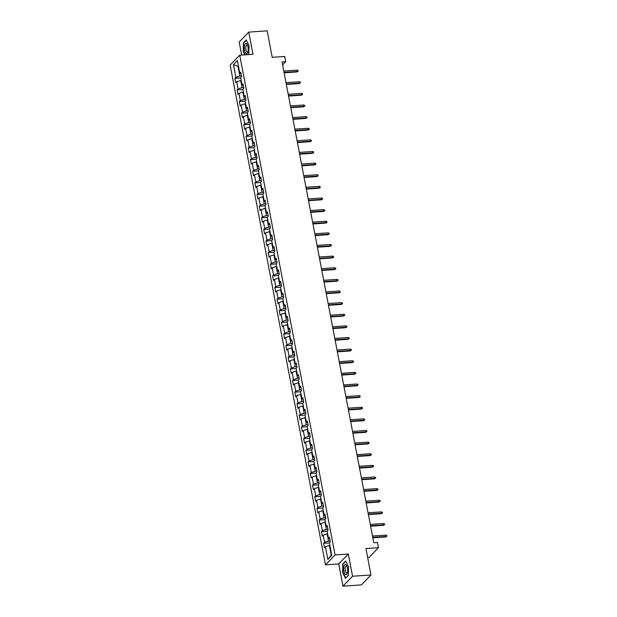 <?xml version="1.0" encoding="UTF-8"?>
<svg xmlns="http://www.w3.org/2000/svg" width="617" height="617" viewBox="0 0 617 617"><rect width="100%" height="100%" fill="white"/><g stroke="black" fill="none" stroke-linecap="round" stroke-linejoin="round"><path stroke-width="0.93" d="M367.67 557.691L368.866 557.606L378.445 547.695L377.442 542.482L373.763 542.729L282.046 61.924L285.725 61.677L284.73 56.463L272.213 57.304L267.169 30.85L248.759 32.092L239.18 42.002L241.671 55.067M342.983 586.15L361.392 584.908L370.971 574.998L352.554 576.239L348.32 554.035L335.062 554.93L325.491 564.84L338.741 563.946L342.983 586.15L352.554 576.239M335.062 554.93L239.735 55.191L230.156 65.101L325.491 564.84M233.45 64.646L235.864 77.31L234.923 78.29L235.771 82.763L236.72 81.783L238.085 88.941L237.136 89.912L237.992 94.386L238.933 93.406L240.298 100.563L239.357 101.543L240.206 106.008L241.154 105.037L242.52 112.186L241.571 113.166L242.427 117.639L243.368 116.659L244.733 123.816L243.792 124.788L244.648 129.261L245.589 128.282L246.954 135.439L246.006 136.419L246.862 140.884L247.81 139.912L249.175 147.062L248.227 148.041L249.083 152.515L250.024 151.535L251.389 158.692L250.448 159.664L251.296 164.137L252.245 163.158L253.61 170.315L252.662 171.295L253.518 175.76L254.459 174.788L255.824 181.938L254.883 182.917L255.731 187.391L256.68 186.411L258.045 193.561L257.096 194.54L257.952 199.013L258.893 198.034L260.258 205.191L259.317 206.171L260.166 210.636L261.114 209.664L262.48 216.814L261.531 217.793L262.387 222.267L263.328 221.287L264.693 228.437L263.752 229.416L264.6 233.889L265.549 232.91L266.914 240.067L265.966 241.039L266.822 245.512L267.763 244.533L269.128 251.69L268.187 252.669L269.035 257.142L269.984 256.163L271.349 263.312L270.4 264.292L271.256 268.765L272.197 267.786L273.562 274.943L272.621 275.915L273.47 280.388L274.418 279.408L275.784 286.566L274.835 287.545L275.691 292.011L276.64 291.039L277.997 298.188L277.056 299.168L277.912 303.641L278.853 302.662L280.218 309.819L279.27 310.791L280.126 315.264L281.074 314.284L282.439 321.442L281.491 322.421L282.347 326.887L283.288 325.915L284.653 333.064L283.712 334.044L284.56 338.517L285.509 337.538L286.874 344.695L285.926 345.667L286.782 350.14L287.723 349.16L289.088 356.317L288.147 357.297L288.995 361.763L289.944 360.791L291.309 367.94L290.36 368.92L291.216 373.393L292.157 372.413L293.522 379.563L292.581 380.542L293.43 385.016L294.378 384.036L295.744 391.193L294.795 392.173L295.651 396.638L296.592 395.667L297.957 402.816L297.016 403.796L297.864 408.269L298.813 407.289L300.178 414.439L299.23 415.418L300.086 419.892L301.027 418.912L302.392 426.069L301.451 427.049L302.299 431.514L303.248 430.535L304.613 437.692L303.664 438.672L304.52 443.145L305.461 442.165L306.826 449.315L305.885 450.294L306.742 454.768L307.682 453.788L309.048 460.945L308.099 461.917L308.955 466.39L309.904 465.411L311.269 472.568L310.32 473.548L311.176 478.021L312.117 477.041L313.482 484.191L312.541 485.17L313.39 489.643L314.338 488.664L315.703 495.821L314.755 496.793L315.611 501.266L316.552 500.287L317.917 507.444L316.976 508.423L317.824 512.889L318.773 511.917L320.138 519.067L319.19 520.046L320.046 524.519L320.987 523.54L322.352 530.697L321.411 531.669L322.259 536.142L323.208 535.163L324.573 542.32L323.624 543.299L324.48 547.765L325.421 546.793L327.843 559.457L331.776 555.385L329.355 542.721L330.303 541.741L329.447 537.268L328.506 538.248L327.141 531.09L328.082 530.119L327.234 525.645L326.285 526.625L324.92 519.468L325.869 518.488L325.012 514.023L324.072 514.994L322.706 507.845L323.647 506.866L322.799 502.392L321.85 503.372L320.485 496.215L321.434 495.243L320.578 490.77L319.637 491.749L318.272 484.592L319.213 483.612L318.364 479.147L317.416 480.119L316.051 472.969L316.999 471.99L316.143 467.516L315.202 468.496L313.837 461.346L314.778 460.367L313.93 455.894L312.981 456.873L311.616 449.716L312.564 448.736L311.708 444.271L310.767 445.243L309.402 438.093L310.343 437.114L309.495 432.64L308.546 433.62L307.181 426.47L308.13 425.491L307.274 421.018L306.333 421.997L304.968 414.84L305.909 413.868L305.06 409.395L304.112 410.374L302.746 403.217L303.695 402.238L302.839 397.764L301.89 398.744L300.533 391.594L301.474 390.615L300.618 386.142L299.677 387.121L298.312 379.964L299.253 378.992L298.404 374.519L297.456 375.498L296.091 368.341L297.039 367.362L296.183 362.896L295.242 363.868L293.877 356.719L294.818 355.739L293.97 351.266L293.021 352.245L291.656 345.088L292.605 344.116L291.748 339.643L290.808 340.623L289.442 333.465L290.383 332.486L289.535 328.02L288.586 328.992L287.221 321.843L288.17 320.863L287.314 316.39L286.373 317.369L285.008 310.212L285.949 309.24L285.1 304.767L284.152 305.747L282.787 298.589L283.735 297.61L282.879 293.144L281.938 294.116L280.573 286.967L281.514 285.987L280.666 281.514L279.717 282.493L278.352 275.344L279.3 274.364L278.444 269.891L277.503 270.871L276.138 263.714L277.079 262.734L276.231 258.268L275.282 259.24L273.917 252.091L274.866 251.111L274.01 246.638L273.061 247.618L271.704 240.468L272.645 239.489L271.788 235.015L270.848 235.995L269.482 228.838L270.431 227.858L269.575 223.393L268.626 224.372L267.261 217.215L268.21 216.235L267.354 211.762L266.413 212.742L265.048 205.592L265.989 204.613L265.14 200.139L264.192 201.119L262.827 193.962L263.775 192.99L262.919 188.517L261.978 189.496L260.613 182.339L261.554 181.359L260.706 176.886L259.757 177.866L258.392 170.716L259.341 169.737L258.484 165.263L257.544 166.243L256.178 159.086L257.119 158.114L256.271 153.641L255.322 154.62L253.957 147.463L254.906 146.484L254.05 142.018L253.109 142.99L251.744 135.84L252.685 134.861L251.836 130.388L250.888 131.367L249.523 124.21L250.471 123.238L249.615 118.765L248.674 119.744L247.309 112.587L248.25 111.608L247.402 107.142L246.453 108.114L245.088 100.964L246.036 99.985L245.18 95.512L244.239 96.491L242.874 89.334L243.815 88.362L242.967 83.889L242.018 84.868L240.653 77.711L241.602 76.732L240.746 72.266L239.797 73.238L237.383 60.574L233.45 64.646L238 66.358L239.843 76.045L241.448 75.937M330.149 540.939L328.553 541.047L327.187 533.898L327.666 533.859M329.748 538.811L328.506 538.248M324.573 542.32L328.553 541.047M323.208 535.163L327.187 533.898M327.935 529.317L326.331 529.425L324.966 522.267L325.452 522.237M327.527 527.188L326.285 526.625M322.352 530.697L326.331 529.425M320.987 523.54L324.966 522.267M325.714 517.694L324.118 517.802L322.753 510.645L323.231 510.614M325.313 515.565L324.072 514.994M320.138 519.067L324.118 517.802M318.773 511.917L322.753 510.645M323.501 506.063L321.897 506.171L320.531 499.022L321.017 498.983M323.092 503.935L321.85 503.372M317.917 507.444L321.897 506.171M316.552 500.287L320.531 499.022M321.28 494.441L319.683 494.549L318.318 487.391L318.796 487.361M320.871 492.312L319.637 491.749M315.703 495.821L319.683 494.549M314.338 488.664L318.318 487.391M319.066 482.818L317.462 482.926L316.097 475.769L316.583 475.738M318.657 480.689L317.416 480.119M313.482 484.191L317.462 482.926M312.117 477.041L316.097 475.769M316.845 471.187L315.248 471.295L313.883 464.146L314.362 464.115M316.436 469.067L315.202 468.496M311.269 472.568L315.248 471.295M309.904 465.411L313.883 464.146M314.624 459.565L313.027 459.673L311.662 452.516L312.148 452.485M314.223 457.436L312.981 456.873M309.048 460.945L313.027 459.673M307.682 453.788L311.662 452.516M312.41 447.942L310.814 448.05L309.449 440.893L309.927 440.862M312.001 445.813L310.767 445.243M306.826 449.315L310.814 448.05M305.461 442.165L309.449 440.893M310.189 436.312L308.593 436.42L307.227 429.27L307.713 429.239M309.788 434.191L308.546 433.62M304.613 437.692L308.593 436.42M303.248 430.535L307.227 429.27M307.976 424.689L306.379 424.797L305.014 417.64L305.492 417.609M307.567 422.56L306.333 421.997M302.392 426.069L306.379 424.797M301.027 418.912L305.014 417.64M305.754 413.066L304.158 413.174L302.793 406.017L303.279 405.986M305.353 410.937L304.112 410.374M300.178 414.439L304.158 413.174M298.813 407.289L302.793 406.017M303.541 401.436L301.937 401.544L300.579 394.394L301.057 394.363M303.132 399.315L301.89 398.744M297.957 402.816L301.937 401.544M296.592 395.667L300.579 394.394M301.32 389.813L299.723 389.921L298.358 382.771L298.836 382.733M300.919 387.684L299.677 387.121M295.744 391.193L299.723 389.921M294.378 384.036L298.358 382.771M299.106 378.19L297.502 378.298L296.137 371.141L296.623 371.11M298.697 376.062L297.456 375.498M293.522 379.563L297.502 378.298M292.157 372.413L296.137 371.141M296.885 366.567L295.288 366.668L293.923 359.518L294.402 359.487M296.484 364.439L295.242 363.868M291.309 367.94L295.288 366.668M289.944 360.791L293.923 359.518M294.671 354.937L293.067 355.045L291.702 347.895L292.188 347.857M294.263 352.808L293.021 352.245M289.088 356.317L293.067 355.045M287.723 349.16L291.702 347.895M292.45 343.314L290.854 343.422L289.489 336.265L289.967 336.234M292.042 341.186L290.808 340.623M286.874 344.695L290.854 343.422M285.509 337.538L289.489 336.265M290.237 331.691L288.633 331.799L287.267 324.642L287.753 324.611M289.828 329.563L288.586 328.992M284.653 333.064L288.633 331.799M283.288 325.915L287.267 324.642M288.016 320.061L286.419 320.169L285.054 313.02L285.532 312.981M287.607 317.932L286.373 317.369M282.439 321.442L286.419 320.169M281.074 314.284L285.054 313.02M285.794 308.438L284.198 308.546L282.833 301.389L283.319 301.358M285.393 306.31L284.152 305.747M280.218 309.819L284.198 308.546M278.853 302.662L282.833 301.389M283.581 296.816L281.984 296.924L280.619 289.766L281.097 289.735M283.172 294.687L281.938 294.116M277.997 298.188L281.984 296.924M276.64 291.039L280.619 289.766M281.36 285.185L279.763 285.293L278.398 278.144L278.884 278.105M280.959 283.056L279.717 282.493M275.784 286.566L279.763 285.293M274.418 279.408L278.398 278.144M279.146 273.562L277.55 273.67L276.185 266.513L276.663 266.482M278.737 271.434L277.503 270.871M273.562 274.943L277.55 273.67M272.197 267.786L276.185 266.513M276.925 261.94L275.329 262.048L273.963 254.89L274.449 254.86M276.524 259.811L275.282 259.24M271.349 263.312L275.329 262.048M269.984 256.163L273.963 254.89M274.712 250.309L273.115 250.417L271.75 243.268L272.228 243.237M274.303 248.188L273.061 247.618M269.128 251.69L273.115 250.417M267.763 244.533L271.75 243.268M272.49 238.686L270.894 238.794L269.529 231.637L270.007 231.606M272.089 236.558L270.848 235.995M266.914 240.067L270.894 238.794M265.549 232.91L269.529 231.637M270.277 227.064L268.673 227.172L267.315 220.014L267.793 219.984M269.868 224.935L268.626 224.372M264.693 228.437L268.673 227.172M263.328 221.287L267.315 220.014M268.056 215.433L266.459 215.541L265.094 208.392L265.572 208.361M267.655 213.312L266.413 212.742M262.48 216.814L266.459 215.541M261.114 209.664L265.094 208.392M265.842 203.811L264.238 203.918L262.873 196.769L263.359 196.73M265.433 201.682L264.192 201.119M260.258 205.191L264.238 203.918M258.893 198.034L262.873 196.769M263.621 192.188L262.024 192.296L260.659 185.139L261.138 185.108M263.22 190.059L261.978 189.496M258.045 193.561L262.024 192.296M256.68 186.411L260.659 185.139M261.407 180.557L259.803 180.665L258.438 173.516L258.924 173.485M260.999 178.436L259.757 177.866M255.824 181.938L259.803 180.665M254.459 174.788L258.438 173.516M259.186 168.935L257.59 169.043L256.225 161.893L256.703 161.855M258.778 166.806L257.544 166.243M253.61 170.315L257.59 169.043M252.245 163.158L256.225 161.893M256.973 157.312L255.369 157.42L254.003 150.263L254.489 150.232M256.564 155.183L255.322 154.62M251.389 158.692L255.369 157.42M250.024 151.535L254.003 150.263M254.752 145.689L253.155 145.797L251.79 138.64L252.268 138.609M254.343 143.56L253.109 142.99M249.175 147.062L253.155 145.797M247.81 139.912L251.79 138.64M252.53 134.059L250.934 134.167L249.569 127.017L250.055 126.979M252.129 131.93L250.888 131.367M246.954 135.439L250.934 134.167M245.589 128.282L249.569 127.017M250.317 122.436L248.72 122.544L247.355 115.387L247.833 115.356M249.908 120.307L248.674 119.744M244.733 123.816L248.72 122.544M243.368 116.659L247.355 115.387M248.096 110.813L246.499 110.921L245.134 103.764L245.62 103.733M247.695 108.685L246.453 108.114M242.52 112.186L246.499 110.921M241.154 105.037L245.134 103.764M245.882 99.183L244.286 99.291L242.921 92.141L243.399 92.103M245.473 97.054L244.239 96.491M240.298 100.563L244.286 99.291M238.933 93.406L242.921 92.141M243.661 87.56L242.065 87.668L240.699 80.511L241.185 80.48M243.26 85.431L242.018 84.868M238.085 88.941L242.065 87.668M236.72 81.783L240.699 80.511M238.478 66.32L238 66.358L238.409 65.934M241.039 73.809L239.797 73.238M235.864 77.31L239.843 76.045M378.445 547.695L365.92 548.544L370.971 574.998M239.735 55.191L252.993 54.296L248.759 32.092M282.609 64.901L285.725 61.677M329.887 545.49L329.409 545.521L331.252 555.207L331.661 554.783M327.843 559.457L331.252 555.207M325.421 546.793L329.409 545.521M234.923 78.29L240.692 77.904M237.136 89.912L242.905 89.527M239.357 101.543L245.126 101.149M241.571 113.166L247.34 112.78M243.792 124.788L249.561 124.403M246.006 136.419L251.775 136.025M248.227 148.041L253.996 147.648M250.448 159.664L256.209 159.279M252.662 171.295L258.43 170.901M254.883 182.917L260.652 182.524M257.096 194.54L262.865 194.154M259.317 206.171L265.086 205.777M261.531 217.793L267.3 217.4M263.752 229.416L269.521 229.03M265.966 241.039L271.735 240.653M268.187 252.669L273.956 252.276M270.4 264.292L276.169 263.906M272.621 275.915L278.39 275.529M274.835 287.545L280.604 287.152M277.056 299.168L282.825 298.782M279.27 310.791L285.039 310.405M281.491 322.421L287.26 322.028M283.712 334.044L289.473 333.658M285.926 345.667L291.694 345.281M288.147 357.297L293.916 356.904M290.36 368.92L296.129 368.526M292.581 380.542L298.35 380.157M294.795 392.173L300.564 391.78M297.016 403.796L302.785 403.402M299.23 415.418L304.999 415.033M301.451 427.049L307.22 426.656M303.664 438.672L309.433 438.278M305.885 450.294L311.654 449.909M308.099 461.917L313.868 461.531M310.32 473.548L316.089 473.154M312.541 485.17L318.303 484.785M314.755 496.793L320.524 496.407M316.976 508.423L322.745 508.03M319.19 520.046L324.958 519.661M321.411 531.669L327.18 531.283M323.624 543.299L329.393 542.906M248.705 54.589L249.052 45.612L246.237 39.912L243.353 42.897L243.283 51.581L244.895 54.844M348.32 554.035L338.741 563.946M348.381 575.345L348.451 566.661L345.636 560.961L342.751 563.946L342.682 572.63L345.497 578.33L348.381 575.345M243.777 42.874L243.353 42.897M343.175 563.915L342.751 563.946M284.121 72.821L296.877 71.958L297.34 71.479L284.036 72.374M297.085 70.137L297.996 70.477L298.134 71.217L297.34 71.479L297.085 70.137L283.781 71.032M298.134 71.217L296.877 71.958M246.276 53.656A5.16 1.89 -93.9 0 0 247.864 52.26A5.16 1.89 -93.9 0 0 247.355 44.74A5.16 1.89 -93.9 0 0 246.36 43.522A5.16 1.89 -93.9 0 0 244.401 47.671A5.16 1.89 -93.9 0 0 246.276 53.656M247.633 45.442A3.532 1.296 -93.9 0 0 247.216 45.064A3.532 1.296 -93.9 0 0 246.954 45.01A3.532 1.296 -93.9 0 0 245.882 48.257A3.532 1.296 -93.9 0 0 247.162 51.998A3.532 1.296 -93.9 0 0 247.425 52.052A3.532 1.296 -93.9 0 0 248.042 51.527M245.173 54.828L243.522 51.481L243.592 43.067L246.376 40.19M248.983 54.173L248.574 54.597M347.394 567.895A5.16 1.89 -93.9 0 0 346.746 565.789A5.16 1.89 -93.9 0 0 344.402 565.373A5.16 1.89 -93.9 0 0 344.031 571.373A5.16 1.89 -93.9 0 0 347.255 573.309A5.16 1.89 -93.9 0 0 347.394 567.895M347.032 566.491A3.532 1.296 -93.9 0 0 346.345 566.051A3.532 1.296 -93.9 0 0 345.435 570.764A3.532 1.296 -93.9 0 0 346.823 573.1A3.532 1.296 -93.9 0 0 347.44 572.576M345.775 578.036L342.921 572.53L342.983 564.115L345.767 561.231M348.381 575.214L345.643 578.044M286.342 84.444L299.091 83.58L299.553 83.102L286.257 83.997M299.299 81.76L300.209 82.1L300.356 82.848L299.553 83.102L299.299 81.76L286.003 82.655M300.356 82.848L299.091 83.58M288.555 96.067L301.312 95.211L301.775 94.725L288.471 95.627M301.52 93.383L302.43 93.722L302.569 94.47L301.775 94.725L301.52 93.383L288.216 94.285M302.569 94.47L301.312 95.211M290.777 107.697L303.525 106.834L303.996 106.348L290.692 107.25M303.734 105.013L304.644 105.353L304.79 106.093L303.996 106.348L303.734 105.013L290.437 105.908M304.79 106.093L303.525 106.834M292.99 119.32L305.747 118.456L306.209 117.978L292.905 118.873M305.955 116.636L306.865 116.975L307.004 117.724L306.209 117.978L305.955 116.636L292.651 117.531M307.004 117.724L305.747 118.456M295.211 130.943L307.96 130.087L308.431 129.601L295.127 130.495M308.168 128.259L309.086 128.598L309.225 129.346L308.431 129.601L308.168 128.259L294.872 129.161M309.225 129.346L307.96 130.087M297.433 142.566L310.181 141.709L310.644 141.224L297.348 142.126M310.39 139.882L311.3 140.229L311.446 140.969L310.644 141.224L310.39 139.882L297.085 140.784M311.446 140.969L310.181 141.709M299.646 154.196L312.395 153.332L312.865 152.854L299.561 153.749M312.611 151.512L313.521 151.851L313.66 152.6L312.865 152.854L312.611 151.512L299.307 152.407M313.66 152.6L312.395 153.332M301.867 165.819L314.616 164.963L315.079 164.477L301.782 165.371M314.824 163.135L315.734 163.474L315.881 164.222L315.079 164.477L314.824 163.135L301.52 164.029M315.881 164.222L314.616 164.963M304.081 177.441L316.829 176.585L317.3 176.1L303.996 177.002M317.045 174.758L317.956 175.105L318.094 175.845L317.3 176.1L317.045 174.758L303.741 175.66M318.094 175.845L316.829 176.585M306.302 189.072L319.051 188.208L319.513 187.73L306.217 188.625M319.259 186.388L320.169 186.727L320.316 187.475L319.513 187.73L319.259 186.388L305.963 187.283M320.316 187.475L319.051 188.208M308.515 200.695L321.264 199.831L321.735 199.353L308.431 200.247M321.48 198.011L322.39 198.35L322.529 199.098L321.735 199.353L321.48 198.011L308.176 198.905M322.529 199.098L321.264 199.831M310.737 212.317L323.485 211.461L323.948 210.975L310.652 211.878M323.694 209.633L324.604 209.981L324.75 210.721L323.948 210.975L323.694 209.633L310.397 210.536M324.75 210.721L323.485 211.461M312.95 223.948L325.707 223.084L326.169 222.606L312.865 223.501M325.915 221.264L326.825 221.603L326.964 222.344L326.169 222.606L325.915 221.264L312.611 222.159M326.964 222.344L325.707 223.084M315.171 235.571L327.92 234.707L328.383 234.229L315.086 235.123M328.128 232.887L329.038 233.226L329.185 233.974L328.383 234.229L328.128 232.887L314.832 233.781M329.185 233.974L327.92 234.707M317.385 247.193L330.141 246.337L330.604 245.851L317.3 246.754M330.35 244.509L331.26 244.849L331.398 245.597L330.604 245.851L330.35 244.509L317.045 245.412M331.398 245.597L330.141 246.337M319.606 258.824L332.355 257.96L332.825 257.482L319.521 258.376M332.563 256.14L333.473 256.479L333.62 257.22L332.825 257.482L332.563 256.14L319.267 257.034M333.62 257.22L332.355 257.96M321.819 270.447L334.576 269.583L335.039 269.105L321.735 269.999M334.784 267.763L335.694 268.102L335.833 268.85L335.039 269.105L334.784 267.763L321.48 268.657M335.833 268.85L334.576 269.583M324.041 282.069L336.789 281.213L337.26 280.727L323.956 281.63M336.998 279.385L337.915 279.725L338.054 280.473L337.26 280.727L336.998 279.385L323.701 280.288M338.054 280.473L336.789 281.213M326.262 293.7L339.011 292.836L339.473 292.35L326.177 293.252M339.219 291.016L340.129 291.355L340.268 292.096L339.473 292.35L339.219 291.016L325.915 291.91M340.268 292.096L339.011 292.836M328.475 305.322L341.224 304.459L341.695 303.98L328.391 304.875M341.432 302.638L342.35 302.978L342.489 303.726L341.695 303.98L341.432 302.638L328.136 303.533M342.489 303.726L341.224 304.459M330.697 316.945L343.445 316.089L343.908 315.603L330.612 316.506M343.654 314.261L344.564 314.601L344.71 315.349L343.908 315.603L343.654 314.261L330.35 315.164M344.71 315.349L343.445 316.089M332.91 328.576L345.659 327.712L346.129 327.226L332.825 328.128M345.875 325.892L346.785 326.231L346.924 326.971L346.129 327.226L345.875 325.892L332.571 326.786M346.924 326.971L345.659 327.712M335.131 340.198L347.88 339.335L348.343 338.856L335.046 339.751M348.088 337.514L348.998 337.854L349.145 338.602L348.343 338.856L348.088 337.514L334.784 338.409M349.145 338.602L347.88 339.335M337.345 351.821L350.094 350.965L350.564 350.479L337.26 351.374M350.309 349.137L351.22 349.477L351.358 350.225L350.564 350.479L350.309 349.137L337.005 350.04M351.358 350.225L350.094 350.965M339.566 363.444L352.315 362.588L352.777 362.102L339.481 363.004M352.523 360.76L353.433 361.107L353.58 361.847L352.777 362.102L352.523 360.76L339.227 361.662M353.58 361.847L352.315 362.588M341.779 375.074L354.528 374.21L354.999 373.732L341.695 374.627M354.744 372.39L355.654 372.73L355.793 373.478L354.999 373.732L354.744 372.39L341.44 373.285M355.793 373.478L354.528 374.21M344.001 386.697L356.749 385.841L357.212 385.355L343.916 386.25M356.958 384.013L357.868 384.352L358.014 385.101L357.212 385.355L356.958 384.013L343.661 384.908M358.014 385.101L356.749 385.841M346.214 398.32L358.971 397.464L359.433 396.978L346.129 397.88M359.179 395.636L360.089 395.983L360.228 396.723L359.433 396.978L359.179 395.636L345.875 396.538M360.228 396.723L358.971 397.464M348.435 409.95L361.184 409.086L361.647 408.608L348.35 409.503M361.392 407.266L362.302 407.606L362.449 408.346L361.647 408.608L361.392 407.266L348.096 408.161M362.449 408.346L361.184 409.086M350.649 421.573L363.405 420.709L363.868 420.231L350.564 421.126M363.614 418.889L364.524 419.228L364.662 419.976L363.868 420.231L363.614 418.889L350.309 419.784M364.662 419.976L363.405 420.709M352.87 433.196L365.619 432.34L366.089 431.854L352.785 432.756M365.827 430.512L366.737 430.859L366.884 431.599L366.089 431.854L365.827 430.512L352.531 431.414M366.884 431.599L365.619 432.34M355.083 444.826L367.84 443.962L368.303 443.484L354.999 444.379M368.048 442.142L368.958 442.482L369.097 443.222L368.303 443.484L368.048 442.142L354.744 443.037M369.097 443.222L367.84 443.962M357.305 456.449L370.053 455.585L370.524 455.107L357.22 456.002M370.262 453.765L371.179 454.104L371.318 454.852L370.524 455.107L370.262 453.765L356.965 454.66M371.318 454.852L370.053 455.585M359.526 468.072L372.275 467.216L372.737 466.73L359.441 467.632M372.483 465.388L373.393 465.727L373.54 466.475L372.737 466.73L372.483 465.388L359.179 466.29M373.54 466.475L372.275 467.216M361.739 479.702L374.488 478.838L374.959 478.36L361.655 479.255M374.704 477.018L375.614 477.357L375.753 478.098L374.959 478.36L374.704 477.018L361.4 477.913M375.753 478.098L374.488 478.838M363.961 491.325L376.709 490.461L377.172 489.983L363.876 490.877M376.918 488.641L377.828 488.98L377.974 489.728L377.172 489.983L376.918 488.641L363.614 489.536M377.974 489.728L376.709 490.461M366.174 502.948L378.923 502.091L379.393 501.606L366.089 502.508M379.139 500.264L380.049 500.603L380.188 501.351L379.393 501.606L379.139 500.264L365.835 501.166M380.188 501.351L378.923 502.091M368.395 514.578L381.144 513.714L381.607 513.228L368.31 514.131M381.352 511.894L382.262 512.233L382.409 512.974L381.607 513.228L381.352 511.894L368.056 512.789M382.409 512.974L381.144 513.714M370.609 526.201L383.358 525.337L383.828 524.859L370.524 525.753M383.573 523.517L384.484 523.856L384.622 524.604L383.828 524.859L383.573 523.517L370.269 524.411M384.622 524.604L383.358 525.337M372.83 537.823L385.579 536.967L386.041 536.481L372.745 537.376M385.787 535.14L386.697 535.479L386.844 536.227L386.041 536.481L385.787 535.14L372.491 536.042M386.844 536.227L385.579 536.967"/></g></svg>
